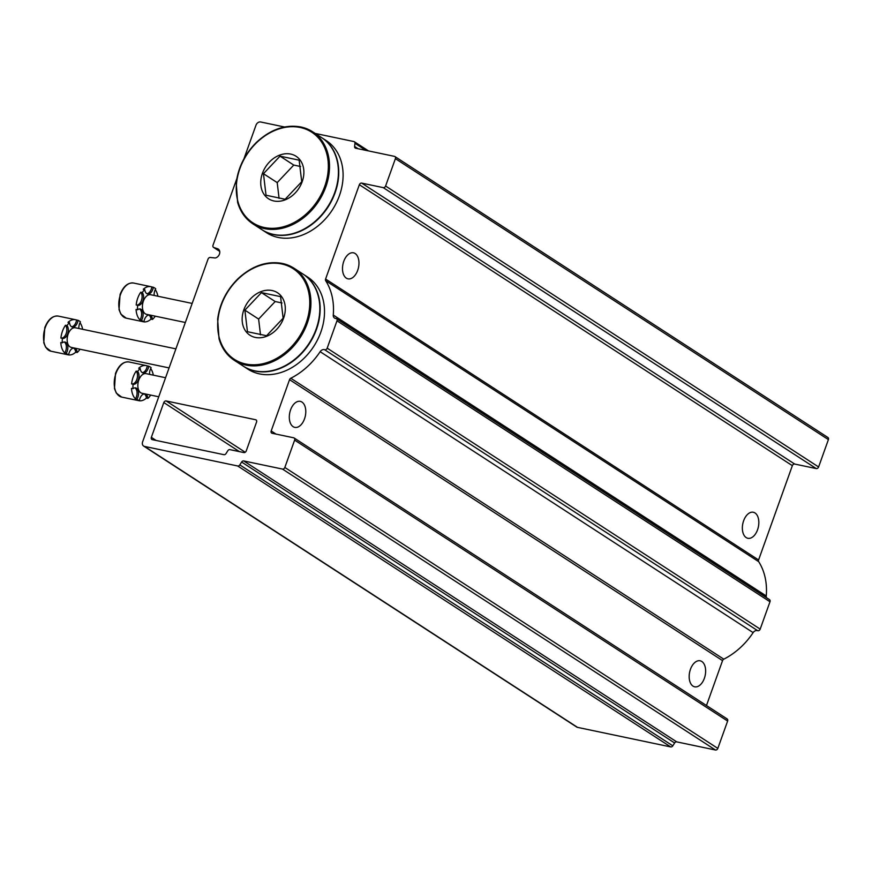 <?xml version="1.0" encoding="UTF-8"?>
<svg xmlns="http://www.w3.org/2000/svg" width="872" height="872" viewBox="0 0 872 872"><rect width="100%" height="100%" fill="white"/><g stroke="black" fill="none" stroke-linecap="round" stroke-linejoin="round"><path stroke-width="1.31" d="M243.931 158.857L255.987 125.197A4.218 3.303 123 0 1 260.695 121.993L284.534 126.996M315.141 133.416L353.879 141.547A2.115 1.646 123 0 1 354.959 143.302A636.364 497.334 123 0 1 354.599 146.463L358.109 148.741M218.6 249.316L217.815 248.803A5.069 3.957 123 0 1 218.229 249.032A5.069 3.957 123 0 1 219.493 253.992A5.069 3.957 123 0 1 215.242 257.981L210.25 257.458A2.115 1.646 123 0 0 208.048 259.093L142.616 441.821A4.218 3.303 123 0 0 143.629 446.061A4.218 3.303 123 0 0 144.534 446.42L237.707 465.986A2.115 1.646 123 0 0 239.811 464.896A636.364 497.334 123 0 0 241.609 462.029A2.115 1.646 123 0 1 243.713 460.939L282.474 469.071A2.115 1.646 123 0 0 284.839 467.468L294.627 440.109A2.115 1.646 123 0 0 293.679 437.798L272.14 433.286A2.115 1.646 123 0 1 271.181 430.975L289.548 379.669A2.115 1.646 123 0 1 290.79 378.241A65.422 51.132 123 0 0 320.144 351.688A4.218 3.303 123 0 1 324.646 349.727A2.115 1.646 123 0 0 327.185 348.179L336.984 320.82A2.115 1.646 123 0 0 335.84 318.487A4.218 3.303 123 0 1 334.543 318.062A4.218 3.303 123 0 1 333.268 315.043A65.422 51.132 123 0 0 325.703 280.74A2.115 1.646 123 0 1 325.594 279.029L359.351 184.722A2.115 1.646 123 0 1 361.706 183.109L383.244 187.633A2.115 1.646 123 0 0 385.598 186.03L395.398 158.66A2.115 1.646 123 0 0 394.449 156.361L355.689 148.229A2.115 1.646 123 0 1 354.599 146.463M827.441 437.308A2.115 1.646 123 0 1 828.4 439.608L818.601 466.967A2.115 1.646 123 0 1 816.247 468.569L794.708 464.057A2.115 1.646 123 0 0 792.354 465.659L758.586 559.966A2.115 1.646 123 0 0 758.695 561.677A65.422 51.132 123 0 1 766.259 595.979A4.218 3.303 123 0 0 766.499 597.702M343.775 261.317A13.298 7.946 101.9 0 0 346.326 278.146A13.298 7.946 101.9 0 0 348.004 278.844A13.298 7.946 101.9 0 0 358.501 267.464A13.298 7.946 101.9 0 0 353.465 252.815A13.298 7.946 101.9 0 0 343.775 261.317M743.631 520.758A13.298 7.946 101.9 0 0 746.181 537.588A13.298 7.946 101.9 0 0 747.86 538.286A13.298 7.946 101.9 0 0 758.368 526.906A13.298 7.946 101.9 0 0 753.321 512.256A13.298 7.946 101.9 0 0 743.631 520.758M336.483 318.694L769.475 599.631A2.115 1.646 123 0 1 769.987 601.756L760.188 629.115A2.115 1.646 123 0 1 757.648 630.674A4.218 3.303 123 0 0 753.136 632.625A65.422 51.132 123 0 1 723.782 659.178A2.115 1.646 123 0 0 722.55 660.616L706.473 705.524M690.45 669.293A13.298 7.946 101.9 0 0 693 686.122A13.298 7.946 101.9 0 0 694.679 686.82A13.298 7.946 101.9 0 0 705.176 675.44A13.298 7.946 101.9 0 0 700.14 660.791A13.298 7.946 101.9 0 0 690.45 669.293M290.583 409.851A13.298 7.946 101.9 0 0 293.134 426.68A13.298 7.946 101.9 0 0 294.812 427.378A13.298 7.946 101.9 0 0 305.32 415.998A13.298 7.946 101.9 0 0 300.273 401.36A13.298 7.946 101.9 0 0 290.583 409.851M726.67 718.746A2.115 1.646 123 0 1 727.63 721.046L717.83 748.405A2.115 1.646 123 0 1 715.476 750.007L676.716 741.876A2.115 1.646 123 0 0 674.612 742.977A636.364 497.334 123 0 1 672.813 745.833A2.115 1.646 123 0 1 670.71 746.923L577.526 727.368A4.218 3.303 123 0 1 576.632 726.997L143.629 446.061M217.815 248.803L213.814 247.506A2.115 1.646 123 0 1 212.997 245.25L236.813 178.738M166.16 400.957L255.616 419.726A2.115 1.646 123 0 1 256.575 422.026L246.22 450.955A2.115 1.646 123 0 1 243.866 452.568L229.925 449.636A2.115 1.646 123 0 0 227.821 450.726A590.954 461.844 123 0 1 226.012 453.603A2.115 1.646 123 0 1 223.908 454.683L152.306 439.652A2.115 1.646 123 0 1 151.346 437.352L163.805 402.559A2.115 1.646 123 0 1 166.16 400.957L245.217 452.252M154.137 295.445A7.031 4.197 -78.1 0 1 155.728 288.839A17.941 10.715 -78.1 0 0 153.319 287.27L151.826 286.964A7.031 4.197 -78.1 0 1 146.91 293.711M151.826 286.964A17.941 10.715 101.9 0 0 150.812 286.659A17.941 10.715 101.9 0 0 143.28 289.286L144.774 289.602A17.941 10.715 -78.1 0 0 142.245 292.523L140.752 292.207A7.031 4.197 -78.1 0 1 141.493 300.328A7.031 4.197 -78.1 0 1 136.414 305.037M140.752 292.207A17.941 10.715 101.9 0 0 137.743 298.126A17.941 10.715 101.9 0 0 136.174 304.982L137.667 305.298A17.941 10.715 -78.1 0 0 137.547 309.778L136.065 309.462A17.941 10.715 101.9 0 0 140.021 319.915A7.031 4.197 -78.1 0 0 139.455 308.95M148.84 315.032A7.031 4.197 -78.1 0 1 150.976 319.141A17.941 10.715 101.9 0 1 143.444 321.779A17.941 10.715 101.9 0 1 142.441 321.474L143.935 321.79A17.941 10.715 -78.1 0 1 141.515 320.22L140.021 319.915M157.887 296.229A17.941 10.715 101.9 0 0 155.26 289.678M154.627 316.035A7.031 4.197 -78.1 0 0 154.998 316.547A17.941 10.715 -78.1 0 1 152.469 319.457L150.976 319.141M153.319 287.27A7.031 4.197 -78.1 0 1 147.63 293.984A7.031 4.197 -78.1 0 1 144.774 289.602M142.245 292.523A7.031 4.197 -78.1 0 1 142.954 300.731A7.031 4.197 -78.1 0 1 137.787 305.32A7.031 4.197 -78.1 0 1 137.667 305.298M137.547 309.778A7.031 4.197 -78.1 0 1 140.218 308.982A7.031 4.197 -78.1 0 1 143.073 313.266A7.031 4.197 -78.1 0 1 141.515 320.22M143.935 321.79A7.031 4.197 -78.1 0 1 149.613 315.075A7.031 4.197 -78.1 0 1 152.469 319.457M185.344 322.487L146.561 314.345A10.028 5.984 -78.1 0 1 145.297 313.811A10.028 5.984 -78.1 0 1 143.379 301.123A10.028 5.984 -78.1 0 1 150.682 294.725L192.167 303.423M149.57 374.371A7.031 4.197 -78.1 0 1 151.15 367.755A17.941 10.715 -78.1 0 0 148.741 366.196L147.248 365.88A7.031 4.197 -78.1 0 1 142.343 372.638M147.248 365.88A17.941 10.715 101.9 0 0 146.245 365.586A17.941 10.715 101.9 0 0 138.713 368.213L140.196 368.529A17.941 10.715 -78.1 0 0 137.667 371.439L136.174 371.123A7.031 4.197 -78.1 0 1 136.915 379.244A7.031 4.197 -78.1 0 1 131.846 383.953M136.174 371.123A17.941 10.715 101.9 0 0 133.165 377.042A17.941 10.715 101.9 0 0 131.607 383.909L133.1 384.214A17.941 10.715 -78.1 0 0 132.98 388.694L131.487 388.389A17.941 10.715 101.9 0 0 135.454 398.831A7.031 4.197 -78.1 0 0 134.877 387.866M144.272 393.959A7.031 4.197 -78.1 0 1 146.409 398.068A17.941 10.715 101.9 0 1 138.877 400.695A17.941 10.715 101.9 0 1 137.863 400.401L139.357 400.706A17.941 10.715 -78.1 0 1 136.948 399.147L135.454 398.831M153.309 375.156A17.941 10.715 101.9 0 0 150.682 368.605M150.049 394.951A7.031 4.197 -78.1 0 0 150.431 395.463A17.941 10.715 -78.1 0 1 147.902 398.384L146.409 398.068M148.741 366.196A7.031 4.197 -78.1 0 1 143.062 372.9A7.031 4.197 -78.1 0 1 140.196 368.529M137.667 371.439A7.031 4.197 -78.1 0 1 138.376 379.658A7.031 4.197 -78.1 0 1 133.22 384.247A7.031 4.197 -78.1 0 1 133.1 384.214M132.98 388.694A7.031 4.197 -78.1 0 1 135.651 387.909A7.031 4.197 -78.1 0 1 138.495 392.193A7.031 4.197 -78.1 0 1 136.948 399.147M139.357 400.706A7.031 4.197 -78.1 0 1 145.035 394.002A7.031 4.197 -78.1 0 1 147.902 398.384M158.748 396.782L141.994 393.261A10.028 5.984 -78.1 0 1 140.73 392.738A10.028 5.984 -78.1 0 1 138.801 380.05A10.028 5.984 -78.1 0 1 146.104 373.641L165.571 377.729M78.872 328.504A7.031 4.197 -78.1 0 1 80.464 321.888A17.941 10.715 -78.1 0 0 78.044 320.329L76.562 320.013A7.031 4.197 -78.1 0 1 71.646 326.771M76.562 320.013A17.941 10.715 101.9 0 0 75.548 319.719A17.941 10.715 101.9 0 0 68.016 322.346L69.509 322.662A17.941 10.715 -78.1 0 0 66.981 325.572L65.487 325.256A7.031 4.197 -78.1 0 1 66.228 333.377A7.031 4.197 -78.1 0 1 61.149 338.085M65.487 325.256A17.941 10.715 101.9 0 0 62.479 331.175A17.941 10.715 101.9 0 0 60.909 338.042L62.403 338.347A17.941 10.715 -78.1 0 0 62.283 342.827L60.789 342.522A17.941 10.715 101.9 0 0 64.757 352.964A7.031 4.197 -78.1 0 0 64.19 341.998M73.575 348.092A7.031 4.197 -78.1 0 1 75.711 352.201A17.941 10.715 101.9 0 1 68.18 354.828A17.941 10.715 101.9 0 1 67.177 354.533L68.659 354.839A17.941 10.715 -78.1 0 1 66.25 353.28L64.757 352.964M82.622 329.289A17.941 10.715 101.9 0 0 79.995 322.738M79.363 349.083A7.031 4.197 -78.1 0 0 79.734 349.596A17.941 10.715 -78.1 0 1 77.205 352.506L75.711 352.201M78.044 320.329A7.031 4.197 -78.1 0 1 72.365 327.033A7.031 4.197 -78.1 0 1 69.509 322.662M66.981 325.572A7.031 4.197 -78.1 0 1 67.678 333.791A7.031 4.197 -78.1 0 1 62.522 338.38A7.031 4.197 -78.1 0 1 62.403 338.347M62.283 342.827A7.031 4.197 -78.1 0 1 64.953 342.042A7.031 4.197 -78.1 0 1 67.809 346.326A7.031 4.197 -78.1 0 1 66.25 353.28M68.659 354.839A7.031 4.197 -78.1 0 1 74.349 348.135A7.031 4.197 -78.1 0 1 77.205 352.506M169.081 367.919L71.297 347.394A10.028 5.984 -78.1 0 1 70.032 346.871A10.028 5.984 -78.1 0 1 68.114 334.183A10.028 5.984 -78.1 0 1 75.417 327.774L175.904 348.865M272.119 290.54A25.332 19.794 123 0 1 280.751 324.09A25.332 19.794 123 0 1 246.514 332.21A25.332 19.794 123 0 1 246.689 303.892A25.332 19.794 123 0 1 272.119 290.54M266.581 335.731L247.452 331.709L244.879 310.16L261.447 292.621L280.577 296.644L283.138 318.193L266.581 335.731M282.354 263.464A54.871 42.881 123 0 1 294.028 268.238L302.944 274.026A54.871 42.881 123 0 1 309.048 343.394A54.871 42.881 123 0 1 243.212 366.087L234.296 360.31A54.871 42.881 123 0 0 300.142 337.617A54.871 42.881 123 0 0 294.028 268.238L282.255 263.42C266.799 260.717 252.095 265.786 238.111 278.615C226.48 290.114 219.657 303.652 217.64 319.228L219.046 338.805C221.75 348.201 226.829 355.362 234.296 360.31M303.107 274.135A54.871 42.881 123 0 1 303.271 274.233A54.871 42.881 123 0 1 309.386 343.612A54.871 42.881 123 0 1 243.539 366.305A54.871 42.881 123 0 1 243.375 366.196M303.271 274.233L307.62 277.056A54.871 42.881 123 0 1 313.724 346.435A54.871 42.881 123 0 1 247.888 369.128L243.539 366.305M282.038 302.976L275.181 301.538L261.447 292.621M275.181 301.538L258.624 319.076L244.879 310.16M258.624 319.076L260.499 334.848M290.703 154.072A25.332 19.794 123 0 1 299.336 187.622A25.332 19.794 123 0 1 265.088 195.742A25.332 19.794 123 0 1 265.273 167.424A25.332 19.794 123 0 1 290.703 154.072M285.155 199.263L266.025 195.241L263.464 173.692L280.021 156.153L299.151 160.175L301.723 181.725L285.155 199.263M300.938 126.996A54.871 42.881 123 0 1 312.612 131.77L321.528 137.558A54.871 42.881 123 0 1 327.632 206.926A54.871 42.881 123 0 1 261.785 229.619L252.88 223.842A54.871 42.881 123 0 0 318.727 201.149A54.871 42.881 123 0 0 312.612 131.77L300.829 126.952C285.384 124.249 270.68 129.318 256.695 142.147C245.065 153.646 238.241 167.195 236.225 182.76L237.62 202.337C240.323 211.733 245.414 218.894 252.88 223.842M321.692 137.667A54.871 42.881 123 0 1 321.855 137.765A54.871 42.881 123 0 1 327.959 207.144A54.871 42.881 123 0 1 262.123 229.837A54.871 42.881 123 0 1 261.96 229.728M321.855 137.765L326.204 140.588A54.871 42.881 123 0 1 332.308 209.967A54.871 42.881 123 0 1 266.461 232.661L262.123 229.837M300.611 166.508L293.766 165.07L280.021 156.153M293.766 165.07L277.198 182.608L263.464 173.692M277.198 182.608L279.084 198.38M354.959 143.302L365.848 150.365M395.398 158.66L828.4 439.608M385.598 186.03L818.601 466.967M383.244 187.633L816.247 468.569M361.706 183.109L794.708 464.057M359.351 184.722L792.354 465.659M325.594 279.029L758.586 559.966M325.703 280.74L758.695 561.677M333.268 315.043L766.259 595.979M336.984 320.82L769.987 601.756M327.185 348.179L760.188 629.115M324.646 349.727L757.648 630.674M320.144 351.688L753.136 632.625M290.79 378.241L723.782 659.178M289.548 379.669L722.55 660.616M271.181 430.975L275.966 434.082M294.627 440.109L727.63 721.046M284.839 467.468L717.83 748.405M282.474 469.071L715.476 750.007M243.713 460.939L676.716 741.876M241.609 462.029L674.612 742.977M239.811 464.896L672.813 745.833M237.707 465.986L670.71 746.923M144.534 446.42L577.526 727.368M213.814 247.506L219.7 251.321M255.616 419.726L256.412 420.25M163.805 402.559L239.44 451.631M151.346 437.352L156.132 440.458M120.51 294.507A17.941 10.715 101.9 0 0 126.222 318.16L120.903 314.182L119.028 309.669L120.074 294.518C123.377 286.288 127.879 282.463 133.59 283.04A17.941 10.715 101.9 0 0 120.51 294.507M115.943 373.434A17.941 10.715 101.9 0 0 121.644 397.076L116.325 393.098L114.461 388.596L115.496 373.434C118.799 365.215 123.312 361.39 129.012 361.967A17.941 10.715 101.9 0 0 115.943 373.434M45.246 327.567A17.941 10.715 101.9 0 0 50.947 351.209L45.638 347.23L43.764 342.729L44.81 327.567C48.113 319.348 52.614 315.522 58.326 316.1A17.941 10.715 101.9 0 0 45.246 327.567M281.634 263.954A54.031 42.227 123 0 1 291.488 346.718A54.031 42.227 123 0 1 218.033 331.295A54.031 42.227 123 0 1 281.634 263.954M300.219 127.486A54.031 42.227 123 0 1 310.072 210.25A54.031 42.227 123 0 1 236.617 194.827A54.031 42.227 123 0 1 300.219 127.486M354.326 141.733L368.485 150.91M394.896 156.546L827.888 437.482M294.126 437.984L727.117 718.92M213.509 247.365L219.711 251.387M126.222 318.16L143.444 321.779M133.59 283.04L150.812 286.659M121.644 397.076L138.877 400.695M129.012 361.967L146.245 365.586M50.947 351.209L68.18 354.828M58.326 316.1L75.548 319.719"/></g></svg>
